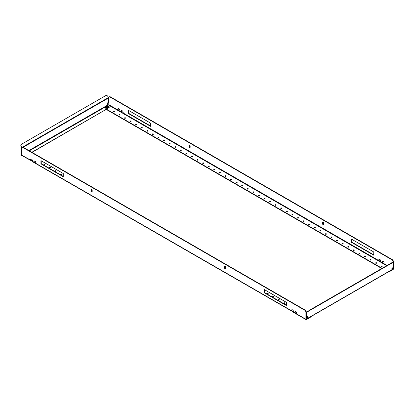<?xml version="1.0" encoding="UTF-8"?>
<svg xmlns="http://www.w3.org/2000/svg" width="415" height="415" viewBox="0 0 415 415"><rect width="100%" height="100%" fill="white"/><g stroke="black" fill="none" stroke-linecap="round" stroke-linejoin="round"><path stroke-width="0.62" d="M382.599 261.258A1.421 0.82 -120 0 0 382.557 262.394L382.246 262.576A1.421 0.82 -120 0 1 382.423 261.315A1.421 0.82 -120 0 1 383.133 261.388A1.421 0.82 -120 0 1 384.02 263.603L384.083 263.567M379.248 259.323A1.421 0.82 -120 0 0 379.211 260.459L378.895 260.641A1.421 0.82 -120 0 1 379.077 259.385A1.421 0.82 -120 0 1 379.787 259.453A1.421 0.82 -120 0 1 380.674 261.668L380.731 261.632M121.647 110.597A1.421 0.82 -120 0 0 121.605 111.734L121.294 111.915A1.421 0.82 -120 0 1 121.471 110.66A1.421 0.82 -120 0 1 122.181 110.727A1.421 0.82 -120 0 1 123.073 112.942L123.131 112.906M118.296 108.663A1.421 0.82 -120 0 0 118.259 109.804L117.948 109.985A1.421 0.82 -120 0 1 118.125 108.725A1.421 0.82 -120 0 1 118.835 108.797A1.421 0.82 -120 0 1 119.722 111.007L119.785 110.976M113.477 111.785A0.534 0.311 0 0 0 114.234 111.344A0.534 0.311 0 0 0 113.477 111.785M114.291 111.744A0.534 0.311 0 0 0 113.419 111.744M119.058 115.007A0.534 0.311 0 0 0 119.816 114.571A0.534 0.311 0 0 0 119.058 115.007M119.873 114.971A0.534 0.311 0 0 0 119.001 114.971M124.64 118.228A0.534 0.311 0 0 0 125.397 117.793A0.534 0.311 0 0 0 124.64 118.228M125.455 118.192A0.534 0.311 0 0 0 124.583 118.192M130.217 121.45A0.534 0.311 0 0 0 130.979 121.014A0.534 0.311 0 0 0 130.217 121.45M131.036 121.413A0.534 0.311 0 0 0 130.165 121.413M135.798 124.671A0.534 0.311 0 0 0 136.561 124.235A0.534 0.311 0 0 0 135.798 124.671M136.618 124.635A0.534 0.311 0 0 0 135.741 124.635M141.38 127.893A0.534 0.311 0 0 0 142.138 127.457A0.534 0.311 0 0 0 141.38 127.893M142.195 127.856A0.534 0.311 0 0 0 141.323 127.856M146.962 131.119A0.534 0.311 0 0 0 147.719 130.678A0.534 0.311 0 0 0 146.962 131.119M147.776 131.078A0.534 0.311 0 0 0 146.905 131.078M152.544 134.341A0.534 0.311 0 0 0 153.301 133.9A0.534 0.311 0 0 0 152.544 134.341M153.358 134.299A0.534 0.311 0 0 0 152.487 134.299M158.12 137.562A0.534 0.311 0 0 0 158.883 137.121A0.534 0.311 0 0 0 158.12 137.562M158.94 137.521A0.534 0.311 0 0 0 158.063 137.521M163.702 140.784A0.534 0.311 0 0 0 164.465 140.343A0.534 0.311 0 0 0 163.702 140.784M164.516 140.742A0.534 0.311 0 0 0 163.645 140.742M169.284 144.005A0.534 0.311 0 0 0 170.041 143.564A0.534 0.311 0 0 0 169.284 144.005M170.098 143.964A0.534 0.311 0 0 0 169.227 143.964M174.865 147.226A0.534 0.311 0 0 0 175.623 146.791A0.534 0.311 0 0 0 174.865 147.226M175.68 147.19A0.534 0.311 0 0 0 174.808 147.19M180.447 150.448A0.534 0.311 0 0 0 181.205 150.012A0.534 0.311 0 0 0 180.447 150.448M181.262 150.412A0.534 0.311 0 0 0 180.39 150.412M186.024 153.669A0.534 0.311 0 0 0 186.786 153.234A0.534 0.311 0 0 0 186.024 153.669M186.843 153.633A0.534 0.311 0 0 0 185.967 153.633M191.606 156.891A0.534 0.311 0 0 0 192.363 156.455A0.534 0.311 0 0 0 191.606 156.891M192.42 156.854A0.534 0.311 0 0 0 191.548 156.854M197.187 160.112A0.534 0.311 0 0 0 197.945 159.676A0.534 0.311 0 0 0 197.187 160.112M198.002 160.076A0.534 0.311 0 0 0 197.13 160.076M202.769 163.339A0.534 0.311 0 0 0 203.526 162.898A0.534 0.311 0 0 0 202.769 163.339M203.583 163.297A0.534 0.311 0 0 0 202.712 163.297M208.351 166.56A0.534 0.311 0 0 0 209.108 166.119A0.534 0.311 0 0 0 208.351 166.56M209.165 166.519A0.534 0.311 0 0 0 208.294 166.519M213.927 169.782A0.534 0.311 0 0 0 214.69 169.341A0.534 0.311 0 0 0 213.927 169.782M214.747 169.74A0.534 0.311 0 0 0 213.87 169.74M219.509 173.003A0.534 0.311 0 0 0 220.266 172.562A0.534 0.311 0 0 0 219.509 173.003M220.324 172.962A0.534 0.311 0 0 0 219.452 172.962M225.091 176.225A0.534 0.311 0 0 0 225.848 175.784A0.534 0.311 0 0 0 225.091 176.225M225.905 176.183A0.534 0.311 0 0 0 225.034 176.183M230.673 179.446A0.534 0.311 0 0 0 231.43 179.01A0.534 0.311 0 0 0 230.673 179.446M231.487 179.41A0.534 0.311 0 0 0 230.616 179.41M236.249 182.667A0.534 0.311 0 0 0 237.012 182.232A0.534 0.311 0 0 0 236.249 182.667M237.069 182.631A0.534 0.311 0 0 0 236.197 182.631M241.831 185.889A0.534 0.311 0 0 0 242.593 185.453A0.534 0.311 0 0 0 241.831 185.889M242.651 185.853A0.534 0.311 0 0 0 241.774 185.853M381.349 266.44A0.534 0.311 0 0 0 382.106 265.999A0.534 0.311 0 0 0 381.349 266.44M382.163 266.399A0.534 0.311 0 0 0 381.292 266.399M375.767 263.219A0.534 0.311 0 0 0 376.524 262.778A0.534 0.311 0 0 0 375.767 263.219M376.581 263.177A0.534 0.311 0 0 0 375.71 263.177M370.185 259.998A0.534 0.311 0 0 0 370.948 259.557A0.534 0.311 0 0 0 370.185 259.998M371.005 259.956A0.534 0.311 0 0 0 370.128 259.956M364.609 256.771A0.534 0.311 0 0 0 365.366 256.335A0.534 0.311 0 0 0 364.609 256.771M365.423 256.735A0.534 0.311 0 0 0 364.552 256.735M359.027 253.549A0.534 0.311 0 0 0 359.784 253.114A0.534 0.311 0 0 0 359.027 253.549M359.841 253.513A0.534 0.311 0 0 0 358.97 253.513M353.445 250.328A0.534 0.311 0 0 0 354.202 249.892A0.534 0.311 0 0 0 353.445 250.328M354.26 250.292A0.534 0.311 0 0 0 353.388 250.292M347.863 247.107A0.534 0.311 0 0 0 348.626 246.671A0.534 0.311 0 0 0 347.863 247.107M348.678 247.07A0.534 0.311 0 0 0 347.806 247.07M342.282 243.885A0.534 0.311 0 0 0 343.044 243.449A0.534 0.311 0 0 0 342.282 243.885M343.101 243.849A0.534 0.311 0 0 0 342.225 243.849M336.705 240.664A0.534 0.311 0 0 0 337.462 240.223A0.534 0.311 0 0 0 336.705 240.664M337.519 240.622A0.534 0.311 0 0 0 336.648 240.622M331.123 237.442A0.534 0.311 0 0 0 331.881 237.001A0.534 0.311 0 0 0 331.123 237.442M331.938 237.401A0.534 0.311 0 0 0 331.066 237.401M325.542 234.221A0.534 0.311 0 0 0 326.299 233.78A0.534 0.311 0 0 0 325.542 234.221M326.356 234.179A0.534 0.311 0 0 0 325.485 234.179M319.96 230.999A0.534 0.311 0 0 0 320.722 230.558A0.534 0.311 0 0 0 319.96 230.999M320.779 230.958A0.534 0.311 0 0 0 319.903 230.958M314.378 227.778A0.534 0.311 0 0 0 315.141 227.337A0.534 0.311 0 0 0 314.378 227.778M315.198 227.736A0.534 0.311 0 0 0 314.326 227.736M308.802 224.551A0.534 0.311 0 0 0 309.559 224.116A0.534 0.311 0 0 0 308.802 224.551M309.616 224.515A0.534 0.311 0 0 0 308.744 224.515M303.22 221.33A0.534 0.311 0 0 0 303.977 220.894A0.534 0.311 0 0 0 303.22 221.33M304.034 221.294A0.534 0.311 0 0 0 303.163 221.294M297.638 218.108A0.534 0.311 0 0 0 298.395 217.673A0.534 0.311 0 0 0 297.638 218.108M298.452 218.072A0.534 0.311 0 0 0 297.581 218.072M292.056 214.887A0.534 0.311 0 0 0 292.819 214.451A0.534 0.311 0 0 0 292.056 214.887M292.876 214.851A0.534 0.311 0 0 0 291.999 214.851M286.48 211.666A0.534 0.311 0 0 0 287.237 211.23A0.534 0.311 0 0 0 286.48 211.666M287.294 211.629A0.534 0.311 0 0 0 286.423 211.629M280.898 208.444A0.534 0.311 0 0 0 281.655 208.003A0.534 0.311 0 0 0 280.898 208.444M281.712 208.403A0.534 0.311 0 0 0 280.841 208.403M275.316 205.223A0.534 0.311 0 0 0 276.074 204.782A0.534 0.311 0 0 0 275.316 205.223M276.131 205.181A0.534 0.311 0 0 0 275.259 205.181M269.734 202.001A0.534 0.311 0 0 0 270.492 201.56A0.534 0.311 0 0 0 269.734 202.001M270.549 201.96A0.534 0.311 0 0 0 269.677 201.96M264.153 198.78A0.534 0.311 0 0 0 264.915 198.339A0.534 0.311 0 0 0 264.153 198.78M264.972 198.738A0.534 0.311 0 0 0 264.096 198.738M258.576 195.558A0.534 0.311 0 0 0 259.334 195.117A0.534 0.311 0 0 0 258.576 195.558M259.391 195.517A0.534 0.311 0 0 0 258.519 195.517M252.994 192.332A0.534 0.311 0 0 0 253.752 191.896A0.534 0.311 0 0 0 252.994 192.332M253.809 192.295A0.534 0.311 0 0 0 252.937 192.295M247.413 189.11A0.534 0.311 0 0 0 248.17 188.675A0.534 0.311 0 0 0 247.413 189.11M248.227 189.074A0.534 0.311 0 0 0 247.356 189.074M323.062 222.067A0.789 0.457 -120 0 0 322.668 222.025A0.789 0.457 -120 0 0 322.507 222.388L322.507 223.675A0.789 0.457 -120 0 0 322.849 224.474A0.789 0.457 -120 0 0 323.456 224.681A0.789 0.457 -120 0 0 323.622 224.323L323.622 223.031A0.789 0.457 -120 0 0 323.062 222.067M322.86 221.994A0.789 0.457 -120 0 0 322.818 222.207L322.818 223.498A0.789 0.457 -120 0 0 323.581 224.536M189.598 145.011A0.789 0.457 -120 0 0 189.204 144.97A0.789 0.457 -120 0 0 189.038 145.333L189.038 146.62A0.789 0.457 -120 0 0 189.385 147.413A0.789 0.457 -120 0 0 189.992 147.626A0.789 0.457 -120 0 0 190.153 147.263L190.153 145.976A0.789 0.457 -120 0 0 189.598 145.011M189.39 144.939A0.789 0.457 -120 0 0 189.354 145.151L189.354 146.438A0.789 0.457 -120 0 0 190.117 147.481M387.138 265.398L382.64 263.146M393.181 266.622L392.958 269.273L389.14 271.477L389.14 271.841L388.492 271.841M392.709 259.852L393.493 261.206L393.181 261.388L392.398 260.034L392.709 259.852L109.882 96.565L108.787 97.198L108.787 104.699L107.449 105.726L109.171 106.722L109.171 107.62L31.82 152.279M108.787 104.699L117.948 109.985L118.337 110.556M118.394 110.629L119.722 111.007L121.688 112.486M121.745 112.558L123.073 112.942L378.895 260.641L379.289 261.211M382.697 263.219L380.674 261.668L379.346 261.284M351.438 242.313L373.759 255.199L373.759 251.978L351.438 239.092L351.438 242.313L351.749 242.132L373.759 254.841M128.209 113.435L150.531 126.321L150.531 123.099L128.209 110.214L128.209 113.435L128.52 113.254L150.531 125.963M393.181 261.388L393.181 261.912M109.57 96.747L392.398 260.034M351.749 239.273L351.749 242.132M128.52 110.395L128.52 113.254M393.493 261.206L393.493 261.73M393.493 262.026L393.493 268.707A0.757 0.436 -60 0 1 392.958 269.636L389.14 271.841M382.827 263.473L382.557 262.394M118.524 110.878L118.259 109.804M121.875 112.813L121.605 111.734M379.476 261.538L379.211 260.459M106.333 109.467L381.779 268.495M106.645 109.285L382.096 268.313M307.951 316.661L307.951 318.144A0.571 0.327 60 0 1 307.831 318.404L391.765 269.947A0.571 0.327 -120 0 0 391.885 269.688L391.885 268.204A1.027 0.591 -60 0 1 392.611 266.949L393.223 266.596L393.29 262.14L306.68 312.147L306.612 316.598L307.225 316.246A1.027 0.591 -60 0 1 307.738 316.194A1.027 0.591 -60 0 1 307.951 316.661L307.707 318.186L306.213 317.397M307.831 318.404A0.571 0.327 60 0 1 307.551 318.378L306.213 317.605M307.51 311.375L306.55 311.924A0.571 0.327 -120 0 0 306.436 312.189L306.612 316.598M394.126 261.367L394.022 261.72L394.126 261.367M308.973 310.819L394.022 261.72M307.639 311.592L306.68 312.147M308.848 310.602L393.897 261.502M307.774 316.562A1.027 0.591 120 0 0 307.639 316.157M305.118 310.425L305.43 310.244L306.213 311.598L305.897 311.779L305.118 310.425L22.291 147.138L21.507 147.59L21.507 155.091A0.757 0.436 120 0 0 21.663 155.433L30.663 160.377A1.421 0.82 60 0 1 30.845 159.116A1.421 0.82 60 0 1 31.556 159.189A1.421 0.82 60 0 1 32.443 161.399L32.173 161.451L32.303 161.046L32.754 161.222M32.251 161.549L34.518 162.856L34.014 162.306A1.421 0.82 60 0 1 34.191 161.051A1.421 0.82 60 0 1 34.902 161.119A1.421 0.82 60 0 1 35.789 163.334L35.524 163.38L35.654 162.976L36.105 163.152M35.602 163.479L291.615 311.032A1.421 0.82 60 0 1 291.792 309.777A1.421 0.82 60 0 1 292.502 309.844A1.421 0.82 60 0 1 293.395 312.059L292.508 311.748L292.637 311.349L293.706 311.878M293.203 312.205L295.47 313.517L294.966 312.967A1.421 0.82 60 0 1 295.143 311.707A1.421 0.82 60 0 1 295.854 311.779A1.421 0.82 60 0 1 296.741 313.994L295.859 313.683L295.988 313.278L297.052 313.813M284.783 302.862A0.534 0.311 0 0 0 284.021 303.298A0.534 0.311 0 0 0 284.783 302.862M284.835 303.261A0.534 0.311 0 0 0 283.964 303.261M279.202 299.64A0.534 0.311 0 0 0 278.439 300.076A0.534 0.311 0 0 0 279.202 299.64M279.259 300.04A0.534 0.311 0 0 0 278.382 300.04M273.62 296.414A0.534 0.311 0 0 0 272.863 296.855A0.534 0.311 0 0 0 273.62 296.414M273.677 296.813A0.534 0.311 0 0 0 272.805 296.813M268.038 293.192A0.534 0.311 0 0 0 267.281 293.633A0.534 0.311 0 0 0 268.038 293.192M268.095 293.592A0.534 0.311 0 0 0 267.224 293.592M44.815 164.314A0.534 0.311 0 0 0 44.052 164.755A0.534 0.311 0 0 0 44.815 164.314M44.872 164.714A0.534 0.311 0 0 0 43.995 164.714M50.391 167.536A0.534 0.311 0 0 0 49.634 167.976A0.534 0.311 0 0 0 50.391 167.536M50.448 167.935A0.534 0.311 0 0 0 49.577 167.935M55.973 170.762A0.534 0.311 0 0 0 55.216 171.198A0.534 0.311 0 0 0 55.973 170.762M56.03 171.162A0.534 0.311 0 0 0 55.159 171.162M61.555 173.984A0.534 0.311 0 0 0 60.798 174.419A0.534 0.311 0 0 0 61.555 173.984M61.612 174.383A0.534 0.311 0 0 0 60.74 174.383M91.622 189.23A0.789 0.457 60 0 1 92.182 190.195L92.182 191.481A0.789 0.457 60 0 1 92.016 191.844A0.789 0.457 60 0 1 91.409 191.631A0.789 0.457 60 0 1 91.067 190.838L91.067 189.551A0.789 0.457 60 0 1 91.227 189.188A0.789 0.457 60 0 1 91.622 189.23M225.091 266.285A0.789 0.457 60 0 1 225.646 267.25L225.646 268.541A0.789 0.457 60 0 1 225.485 268.899A0.789 0.457 60 0 1 224.878 268.692A0.789 0.457 60 0 1 224.531 267.893L224.531 266.606A0.789 0.457 60 0 1 224.697 266.243A0.789 0.457 60 0 1 225.091 266.285M21.507 155.091L32.303 161.046M31.379 160.532L32.173 161.451M306.213 311.598L306.275 319.244L310.249 317.008M293.395 312.059L295.677 313.123M35.789 163.334L292.326 311.193M32.443 161.399L35.654 162.976M34.741 162.472L35.524 163.38M63.251 176.354L41.241 163.645L41.241 160.787M286.48 305.233L264.469 292.523L264.469 289.665M92.14 191.699A0.789 0.457 60 0 1 91.378 190.656L91.378 189.37A0.789 0.457 60 0 1 91.419 189.157M225.61 268.754A0.789 0.457 60 0 1 224.847 267.717L224.847 266.425A0.789 0.457 60 0 1 224.883 266.212M305.43 310.244L22.602 146.957L22.291 147.138M296.844 313.693L295.278 312.786A1.421 0.82 60 0 1 295.314 311.649M293.498 311.758L291.927 310.851A1.421 0.82 60 0 1 291.968 309.714M35.892 163.033L34.326 162.125A1.421 0.82 60 0 1 34.367 160.989M32.546 161.098L30.98 160.195A1.421 0.82 60 0 1 31.016 159.054M63.251 173.491L63.251 176.712L40.929 163.826L40.929 160.605L63.251 173.491M286.48 302.369L286.48 305.59L264.153 292.705L264.153 289.483L286.48 302.369M305.897 311.779L305.897 319.28A0.757 0.436 120 0 0 306.057 319.628A0.757 0.436 120 0 0 306.436 319.586L310.249 317.387L310.249 317.024M286.48 302.395L264.469 289.691M225.646 267.276L224.847 266.814M92.182 190.22L91.378 189.759M63.251 173.517L41.241 160.812M296.476 314.041L296.606 313.636M293.125 312.106L293.255 311.701M264.153 292.705L264.469 292.523M40.929 163.826L41.241 163.645M21.103 144.477L20.75 145.956L20.978 144.55L106.152 95.372L107.49 95.881L108.45 97.546A0.571 0.327 60 0 1 108.564 97.94L108.564 102.246L107.952 102.604A1.027 0.591 -60 0 0 107.226 103.859L107.449 105.726L106.453 106.302M20.875 145.883L21.772 147.434M20.75 145.956L21.647 147.507M105.42 107.615A0.789 0.457 0 0 0 105.311 107.848A0.789 0.457 0 0 0 105.706 108.242A0.789 0.457 0 0 0 106.499 108.242M109.171 107.62L32.002 152.383M388.741 271.975L388.305 271.763M307.774 317.428A1.577 0.913 180 0 1 306.95 317.179A1.577 0.913 180 0 1 306.483 316.536A1.577 0.913 180 0 1 306.483 316.526L306.483 316.536M307.774 316.894A1.105 0.638 180 0 1 307.282 316.728A1.105 0.638 180 0 1 306.976 316.391M307.541 316.147A1.525 1.017 110.5 0 0 307.463 316.24A1.463 0.685 52 0 1 307.577 316.303A1.463 0.685 52 0 1 307.697 316.375A1.525 0.716 -52 0 1 307.743 316.329M108.512 107.298A1.577 0.913 180 0 1 108.517 107.366A1.577 0.913 180 0 1 107.542 108.206A1.577 0.913 180 0 1 105.82 108.009A1.577 0.913 180 0 1 105.358 107.366A1.577 0.913 180 0 1 105.363 107.298M106.676 107.101L106.588 106.805A1.525 1.017 110.5 0 0 106.339 107.075A1.463 0.685 52 0 1 106.453 107.132A1.463 0.685 52 0 1 106.567 107.205A1.525 0.716 -52 0 1 106.847 106.961L106.655 106.852M107.718 106.655A1.105 0.638 180 0 1 107.755 106.676A1.105 0.638 180 0 1 107.698 107.568A1.105 0.638 180 0 1 106.157 107.558A1.105 0.638 180 0 1 106.121 106.676A1.525 1.525 0 0 1 107.755 106.676M107.288 106.707L107.288 106.707A1.525 0.716 -52 0 1 107.537 106.65A1.463 0.975 -110.5 0 0 107.423 106.572A1.463 0.975 -110.5 0 0 107.303 106.515A1.525 1.017 110.5 0 0 107.023 106.551L107.023 106.961A1.525 0.716 52 0 1 107.303 107.205A1.463 0.685 -52 0 1 107.537 107.075A1.525 1.017 -110.5 0 0 107.288 106.805L107.2 107.101M107.22 106.852L106.847 106.961L106.847 106.551A1.525 1.017 -110.5 0 0 106.567 106.515A1.463 0.975 110.5 0 0 106.339 106.65A1.525 0.716 52 0 1 106.588 106.707L106.567 106.515M106.608 106.78L106.691 107.158M107.179 107.158L107.267 106.78M322.818 222.207L322.507 222.388M189.354 145.151L189.038 145.333M391.885 268.142L393.181 268.889M108.564 105.083L386.692 265.657M391.885 268.655L392.958 269.273M189.354 146.438L189.038 146.62M322.818 223.498L322.507 223.675M307.951 318.144L391.885 269.688M306.612 312.288L393.223 262.285M305.897 319.28L296.741 313.994M224.531 267.893L224.847 267.717M224.531 266.606L224.847 266.425M91.067 190.838L91.378 190.656M91.067 189.551L91.378 189.37M105.467 106.873L29.32 150.837M108.45 97.546L22.732 147.029M108.564 97.94L23.136 147.263M107.226 105.343L28.874 150.578M306.716 316.536A1.421 0.82 0 0 0 307.058 316.858A1.421 0.82 0 0 0 307.774 317.081M307.774 317.299A1.577 0.913 180 0 1 306.95 317.05A1.577 0.913 180 0 1 306.498 316.536M105.934 107.687A1.421 0.82 -0 0 0 107.942 107.687A1.421 0.82 -0 0 0 107.942 106.525A1.421 0.82 -0 0 0 105.934 106.525A1.421 0.82 -0 0 0 105.934 107.687M108.05 106.593A1.577 0.913 180 0 1 108.517 107.236A1.577 0.913 180 0 1 107.542 108.076A1.577 0.913 180 0 1 105.82 107.879A1.577 0.913 180 0 1 105.358 107.236A1.577 0.913 180 0 1 105.877 106.562M306.057 319.628L296.549 314.139M388.845 272.1L389.021 271.841M108.517 107.366L108.019 106.52C106.707 106.017 105.82 106.256 105.358 107.236L105.358 107.366M107.257 106.738L107.153 107.065M106.619 106.738L106.717 107.065"/></g></svg>
